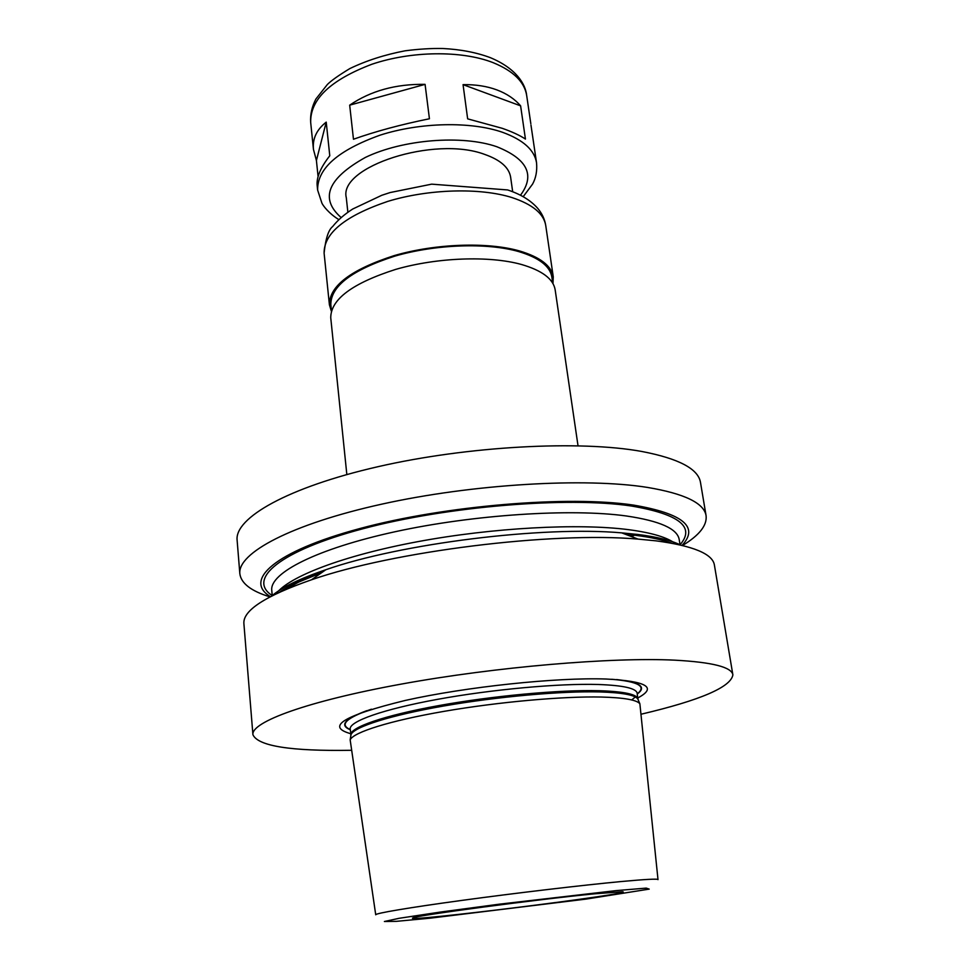 <?xml version="1.0" encoding="UTF-8"?>
<svg xmlns="http://www.w3.org/2000/svg" width="970" height="970" viewBox="0 0 970 970"><rect width="100%" height="100%" fill="white"/><g stroke="black" fill="none" stroke-linecap="round" stroke-linejoin="round"><path stroke-width="1.45" d="M429.431 118.764C400.792 124.584 375.475 131.411 353.468 139.243L349.685 105.16L425.078 84.366L429.431 118.764M318.087 176.649L316.414 160.487L313.455 149.404C312.388 138.722 316.644 129.628 326.223 122.123L329.776 155.77C320.573 167.507 316.365 177.437 317.166 185.561L317.626 190.059C317.251 168.537 338.093 150.229 380.155 135.133C420.374 122.208 471.274 121.262 502.836 132.405C523.266 139.922 534.494 150.047 536.543 162.79C537.271 170.975 535.925 178.092 532.542 184.142L523.194 196.692M536.543 162.79L530.954 124.984M349.685 105.16C370.77 90.804 395.893 83.881 425.078 84.366M316.414 160.487L326.223 122.123M525.437 139.062C519.896 135.4 512.172 131.811 502.266 128.319L467.649 118.849L463.054 84.645C475.664 84.463 486.94 86.209 496.858 89.895C506.728 93.617 514.646 98.94 520.611 105.851L525.437 139.062M463.054 84.645L520.611 105.851M375.717 914.734L350.158 739.843C353.371 732.277 389.782 720.746 444.005 711.362C498.156 701.977 563 696.169 601.376 697.042C623.843 697.636 636.672 699.867 639.873 703.759L657.999 879.572M616.617 679.558C640.03 682.14 646.929 686.954 637.29 693.986M350.267 729.743C339.209 725.281 344.702 718.928 366.769 710.67M350.655 733.684C325.496 726.615 343.683 715.533 405.205 700.461C465.927 686.833 556.901 677.242 606.153 679.024C646.844 681.17 657.418 687.463 637.884 697.903M351.201 750.295C290.66 751.277 257.899 746.076 252.915 734.678C251.048 722.056 306.956 701.274 401.374 684.08C495.585 666.875 611.9 657.029 674.938 660.17C712.404 662.219 731.732 667.13 732.884 674.89C730.846 687.16 700.364 700.243 641.437 714.138M252.915 734.678L243.894 623.625C242.791 610.494 265.331 595.883 311.515 579.781C393.335 551.263 551.76 531.524 638.078 539.102L656.035 540.848C693.198 545.831 712.647 553.882 714.393 565.013L732.884 674.89M271.782 595.919C281.846 587.323 299.863 578.593 325.835 569.729C400.61 543.503 542.8 525.788 621.734 532.87L638.175 534.506C657.187 536.943 671.313 540.436 680.552 545.007M270.424 596.623C243.264 580.484 274.001 551.591 359.737 528.577C445.084 505.491 568.481 495.294 633.604 505.103C683.147 513.627 699.285 527.037 682.043 545.358M269.951 596.877C251.181 591.106 241.142 583.419 239.845 573.779C237.383 553.203 290.854 524.224 381.84 504.133C472.608 484.018 585.383 477.434 647.584 487.437C684.59 493.681 704.087 503.115 706.087 515.713C707.191 525.364 699.346 535.294 682.565 545.479M239.845 573.779L237.116 540.193C234.534 518.004 287.508 487.401 377.779 466.74C467.831 446.042 579.878 440.113 641.885 451.486C678.794 458.58 698.327 468.91 700.498 482.478L706.087 515.713M633.943 535.476L631.24 536.495M317.505 575.574L314.632 575.246M346.836 474.548L330.746 317.808C330.709 299.378 352.389 283.228 395.76 269.369C437.203 257.414 489.389 255.546 521.423 264.47C542.145 270.509 553.385 278.972 555.167 289.86L578.023 445.751M331.449 310.788L330.818 304.653C330.758 286.126 352.061 269.963 394.741 256.153C435.53 244.258 486.904 242.488 518.501 251.521C538.956 257.632 550.087 266.168 551.869 277.117L552.767 283.216M331.34 311.188L329.4 304.75C329.339 285.992 350.922 269.611 394.159 255.619C435.481 243.567 487.534 241.785 519.52 250.951C540.205 257.147 551.457 265.78 553.264 276.862L552.973 283.579M347.866 212.272L346.29 197.674C338.3 166.791 434.378 135.436 484.636 154.388C500.411 159.917 509.068 167.519 510.632 177.195L512.681 191.745M594.416 893.831L622.497 891.745C638.709 893.176 397.761 923.197 413.123 917.826C415.924 915.534 537.344 899.384 594.416 893.831M375.729 914.795C374.784 913.413 408.491 907.665 462.46 900.318C516.319 892.982 582.715 885.149 621.03 881.56C645.693 879.281 658.024 878.638 657.999 879.632M350.752 736.242L351.031 734.532C354.232 726.882 390.279 715.314 443.896 705.966C497.428 696.63 561.533 690.943 599.545 691.925C621.794 692.592 634.513 694.884 637.726 698.824L638.418 700.413M350.885 735.442L350.776 734.92C349.733 727.536 383.623 715.593 438.149 705.711C492.578 695.829 559.908 689.658 599.242 690.713C624.256 691.513 637.193 694.326 638.066 699.14L638.09 699.673M350.158 739.843L351.031 734.532L350.194 728.991C349.139 721.425 382.968 709.3 437.421 699.358C491.766 689.403 559.035 683.292 598.357 684.493C623.346 685.402 636.284 688.312 637.181 693.247L637.726 698.824L639.873 703.759M636.017 696.436L631.676 699.94M611.743 679.267C638.369 681.57 646.881 686.408 637.254 693.768M350.255 729.525C339.112 724.736 346.169 717.958 371.425 709.191M625.323 534.24L635.762 535.355C650.882 537.271 662.91 539.878 671.846 543.212M279.784 592.052C289.399 585.395 303.695 578.69 322.683 571.936M276.147 593.761C288.526 576.713 342.98 555.592 417.912 541.636C492.748 527.68 578.278 523.145 628.511 529.656C652.167 532.785 667.93 537.562 675.799 543.976M272.231 595.689L271.758 590.306C269.648 573.076 316.596 548.79 395.275 531.693C473.772 514.585 571.391 508.304 626.414 515.991C659.867 520.926 677.46 528.783 679.206 539.562L680.067 544.897M272.206 595.544C246.998 579.417 278.766 551.057 363.168 528.698C447.194 506.255 567.389 496.458 631.215 505.988C679.303 514.161 695.587 527.074 680.043 544.74M329.4 304.75L324.101 253.146C323.895 233.127 345.138 215.861 387.854 201.36C428.679 188.92 480.211 187.513 512.014 197.577C532.578 204.379 543.818 213.703 545.746 225.537L553.264 276.862M341.161 217.571C319.506 198.571 327.581 178.529 365.363 157.443C402.671 139.401 462.169 134.66 496.81 146.725C527.462 159.019 535.355 175.182 520.478 195.237M313.455 149.404L310.679 122.426C310.121 99.352 330.527 79.964 371.91 64.238C411.486 50.84 461.708 50.343 493.015 62.613C513.275 70.883 524.503 81.856 526.686 95.521L530.82 123.675M616.059 890.618L646.238 888.108L649.221 889.114L585.832 899.129L430.365 918.153L396.378 921.342L384.387 921.5L399.119 918.299L440.028 912.115L499.368 904.173L616.059 890.618M325.835 569.729L311.515 579.781M621.734 532.87L638.078 539.102M284.295 590.051L298.736 582.061L321.785 572.567M626.353 534.628L632.307 535.27M324.101 253.146C325.617 238.693 328.478 229.817 332.661 226.531C337.742 220.154 344.423 214.321 352.716 209.023L381.78 195.285L390.146 192.545L431.674 184.154L507.637 189.938C520.55 194.182 530.517 200.244 537.538 208.138C542.012 213.388 544.74 219.184 545.746 225.537M338.894 219.644C328.781 213.448 323.01 205.604 321.907 203.13L317.626 190.059M310.679 122.426C310.145 114.533 311.904 106.712 315.929 98.988L327.375 84.487C331.303 80.571 338.809 75.26 349.903 68.543C366.466 60.589 384.86 54.684 405.06 50.816C418.628 49.046 431.201 48.282 442.781 48.5C460.52 49.397 476.367 52.441 490.311 57.642C516.028 68.349 525.485 83.881 526.686 95.521"/></g></svg>
